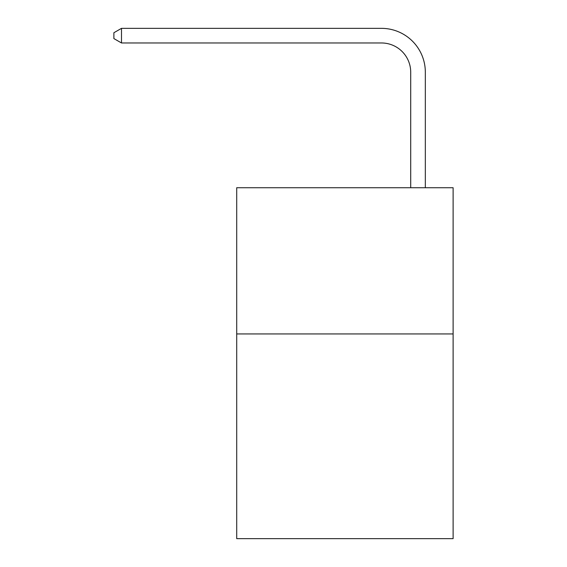 <?xml version="1.0" encoding="UTF-8"?>
<svg xmlns="http://www.w3.org/2000/svg" width="567" height="567" viewBox="0 0 567 567"><rect width="100%" height="100%" fill="white"/><g stroke="black" fill="none" stroke-linecap="round" stroke-linejoin="round"><path stroke-width="0.85" d="M453.111 333.942L453.111 538.65L236.708 538.65L236.708 187.727L453.111 187.727L453.111 333.942L236.708 333.942M410.706 187.727L410.706 72.215A29.243 29.243 177.2 0 0 381.463 42.972L121.494 42.972L113.889 38.584L113.889 32.737L121.494 28.35L381.463 28.35A43.865 43.865 -3.1 0 1 425.328 72.215L425.328 187.727M410.706 72.215A29.243 29.243 176.9 0 0 381.463 42.972A29.243 29.243 176.9 0 1 410.706 72.215A29.243 29.243 176.9 0 0 381.463 42.972A29.243 29.243 176.9 0 1 410.706 72.215A29.243 29.243 176.9 0 0 381.463 42.972A29.243 29.243 176.9 0 1 410.706 72.215A29.243 29.243 176.9 0 0 381.463 42.972A29.243 29.243 176.9 0 1 410.706 72.215A29.243 29.243 176.9 0 0 381.463 42.972A29.243 29.243 176.9 0 1 410.706 72.215M121.494 42.972L121.494 28.35L381.463 28.35"/></g></svg>
